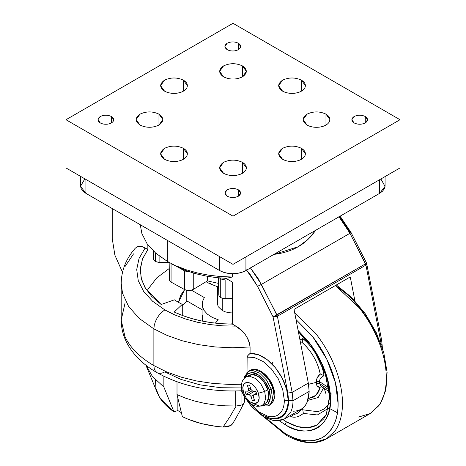 <?xml version="1.0" encoding="UTF-8"?>
<svg xmlns="http://www.w3.org/2000/svg" width="466" height="466" viewBox="0 0 466 466"><rect width="100%" height="100%" fill="white"/><g stroke="black" fill="none" stroke-linecap="round" stroke-linejoin="round"><path stroke-width="0.7" d="M238.347 196.221L238.347 189.796C234.631 188.06 230.92 188.06 227.21 189.796L224.903 193.011L227.21 196.221C230.92 197.957 234.631 197.957 238.347 196.221L240.648 193.011L238.347 189.796L238.347 196.221C234.631 197.957 230.92 197.957 227.21 196.221C224.204 194.083 224.204 191.94 227.21 189.796C230.92 188.06 234.631 188.06 238.347 189.796C241.347 191.94 241.347 194.083 238.347 196.221M365.274 122.942L365.274 116.512C361.564 114.776 357.853 114.776 354.143 116.512L351.836 119.727L354.143 122.942C357.853 124.672 361.564 124.672 365.274 122.942L367.581 119.727L365.274 116.512L365.274 122.942C361.564 124.672 357.853 124.672 354.143 122.942C351.137 120.799 351.137 118.655 354.143 116.512C357.853 114.776 361.564 114.776 365.274 116.512C368.28 118.655 368.28 120.799 365.274 122.942M111.415 122.942L111.415 116.512C107.698 114.776 103.988 114.776 100.277 116.512L97.971 119.727L100.277 122.942C102.45 124.107 104.99 124.498 107.885 124.119C110.722 123.612 112.58 122.541 113.448 120.904L113.721 119.727L111.415 116.512L111.415 122.942M238.347 49.658L238.347 43.227C234.631 41.491 230.92 41.491 227.21 43.227L224.903 46.443L227.21 49.658C229.383 50.823 231.922 51.219 234.817 50.835C237.654 50.328 239.512 49.256 240.38 47.619L240.648 46.443L238.347 43.227L238.347 49.658M183.453 159.261L183.453 148.334C177.144 145.386 170.836 145.386 164.521 148.334L160.601 153.797L164.521 159.261C168.22 161.248 172.531 161.912 177.453 161.259C182.282 160.403 185.433 158.586 186.918 155.795L187.373 153.797L183.453 148.334L183.453 159.261M183.453 91.12L183.453 80.193C177.144 77.245 170.836 77.245 164.521 80.193L160.601 85.657L164.521 91.12C168.22 93.107 172.531 93.771 177.453 93.118C182.282 92.262 185.433 90.445 186.918 87.655L187.373 85.657L183.453 80.193L183.453 91.12M158.958 125.063L158.958 114.135C152.644 111.188 146.336 111.188 140.027 114.135L136.107 119.599L140.027 125.063C146.336 128.01 152.644 128.01 158.958 125.063L162.879 119.599L158.958 114.135L158.958 125.063C152.644 128.01 146.336 128.01 140.027 125.063C134.924 121.416 134.924 117.776 140.027 114.135C146.336 111.188 152.644 111.188 158.958 114.135C164.061 117.776 164.061 121.416 158.958 125.063M242.466 76.849L242.466 65.922C236.157 62.974 229.843 62.974 223.534 65.922L219.614 71.385L223.534 76.849C229.843 79.797 236.157 79.797 242.466 76.849L246.386 71.385L242.466 65.922L242.466 76.849C236.157 79.797 229.843 79.797 223.534 76.849C218.432 73.203 218.432 69.562 223.534 65.922C229.843 62.974 236.157 62.974 242.466 65.922C247.568 69.562 247.568 73.203 242.466 76.849M301.479 159.261L301.479 148.334C295.164 145.386 288.856 145.386 282.547 148.334L278.627 153.797L282.547 159.261C286.246 161.248 290.557 161.912 295.479 161.259C300.302 160.403 303.459 158.586 304.939 155.795L305.399 153.797L301.479 148.334L301.479 159.261M325.973 125.063L325.973 114.135C319.664 111.188 313.356 111.188 307.042 114.135L303.121 119.599L307.042 125.063C310.74 127.049 315.051 127.713 319.973 127.061C324.802 126.204 327.953 124.387 329.439 121.597L329.893 119.599L325.973 114.135L325.973 125.063M242.466 173.276L242.466 162.349C236.157 159.395 229.843 159.395 223.534 162.349L219.614 167.812L223.534 173.276C227.233 175.263 231.544 175.927 236.466 175.274C241.295 174.418 244.446 172.595 245.926 169.81L246.386 167.812L242.466 162.349L242.466 173.276M301.479 91.12L301.479 80.193C295.164 77.245 288.856 77.245 282.547 80.193L278.627 85.657L282.547 91.12C286.246 93.107 290.557 93.771 295.479 93.118C300.302 92.262 303.459 90.445 304.939 87.655L305.399 85.657L301.479 80.193L301.479 91.12M65.986 167.941L233 264.368L233 216.154L65.986 119.727L65.986 167.941L65.986 119.727L233 23.3L400.014 119.727L233 216.154L233 264.368L400.014 167.941L400.014 119.727L400.014 167.941L233 264.368L65.986 167.941M233 23.3L65.986 119.727L233 216.154L400.014 119.727L233 23.3M301.479 80.193C304.915 82.325 306.075 84.812 304.939 87.655C303.459 90.445 300.302 92.262 295.479 93.118C290.557 93.771 286.246 93.107 282.547 91.12C277.445 87.474 277.445 83.833 282.547 80.193C288.856 77.245 295.164 77.245 301.479 80.193M242.466 162.349C245.902 164.481 247.062 166.968 245.926 169.81C244.446 172.595 241.295 174.418 236.466 175.274C231.544 175.927 227.233 175.263 223.534 173.276C218.432 169.63 218.432 165.989 223.534 162.349C229.843 159.395 236.157 159.395 242.466 162.349M325.973 114.135C329.415 116.267 330.569 118.754 329.439 121.597C327.953 124.387 324.802 126.204 319.973 127.061C315.051 127.713 310.74 127.049 307.042 125.063C301.939 121.416 301.939 117.776 307.042 114.135C313.356 111.188 319.664 111.188 325.973 114.135M301.479 148.334C304.915 150.466 306.075 152.953 304.939 155.795C303.459 158.586 300.302 160.403 295.479 161.259C290.557 161.912 286.246 161.248 282.547 159.261C277.445 155.615 277.445 151.974 282.547 148.334C288.856 145.386 295.164 145.386 301.479 148.334M183.453 80.193C186.895 82.325 188.048 84.812 186.918 87.655C185.433 90.445 182.282 92.262 177.453 93.118C172.531 93.771 168.22 93.107 164.521 91.12C159.419 87.474 159.419 83.833 164.521 80.193C170.836 77.245 177.144 77.245 183.453 80.193M183.453 148.334C186.895 150.466 188.048 152.953 186.918 155.795C185.433 158.586 182.282 160.403 177.453 161.259C172.531 161.912 168.22 161.248 164.521 159.261C159.419 155.615 159.419 151.974 164.521 148.334C170.836 145.386 177.144 145.386 183.453 148.334M238.347 43.227C240.369 44.486 241.05 45.948 240.38 47.619C239.512 49.256 237.654 50.328 234.817 50.835C231.922 51.219 229.383 50.823 227.21 49.658C224.204 47.515 224.204 45.371 227.21 43.227C230.92 41.491 234.631 41.491 238.347 43.227M111.415 116.512C113.436 117.764 114.118 119.232 113.448 120.904C112.58 122.541 110.722 123.612 107.885 124.119C104.99 124.498 102.45 124.107 100.277 122.942C97.278 120.799 97.278 118.655 100.277 116.512C103.988 114.776 107.698 114.776 111.415 116.512M217.587 286.858L217.587 304.211L218.193 306.657L222.265 310.542L222.265 298.31L222.265 310.542L225.41 311.882L229.051 312.715L232.936 312.983L229.051 312.715L225.41 311.882L222.265 310.542L218.193 306.657L217.587 303.919M219.404 277.905L220.715 278.953L220.715 297.687L225.136 298.683L225.136 279.95L220.715 278.953L225.136 279.95L228.602 279.909L225.136 279.95L225.136 298.683L221.338 297.984L219.055 296.102L218.385 283.369L207.417 280.899L193.256 289.421L190.512 290.382L187.303 290.423L184.489 289.526L171.069 282.093L169.408 280.509L169.339 278.656M155.446 252.933L155.446 261.543L159.867 262.539L159.867 256.492L159.867 262.539L156.069 261.84L153.786 259.958L153.244 250.9L153.541 259.032L154.432 260.809L155.446 261.543L155.446 252.933M218.519 287.103L209.7 283.683L206.048 281.726M145.975 365.228L152.423 376.446L163.863 387.025L163.863 376.283L163.863 387.025L152.423 376.446L145.975 365.228M147.163 290.935L148.002 289.24L156.792 277.847L169.164 268.567L156.792 277.847L148.002 289.24L147.163 290.935M241.947 404.826L241.947 391.941L241.947 404.826L243.438 403.643L241.947 404.826M230.769 425.528L223.068 427.06L229.878 416.808L236.145 405.997L235.68 405.985L235.68 390.986L235.68 405.985L238.266 405.956L241.132 405.234L236.145 405.997L229.878 416.808L223.068 427.06C207.737 425.877 194.171 422.406 182.357 416.645L177.01 394.62L177.01 381.805L177.01 394.62L182.357 416.645L188.299 419.307L201.388 423.577L215.659 426.303L223.068 427.06L227 426.879L230.402 425.743L232.493 423.879C234.748 420.414 240.59 410.004 244.207 402.525L243.438 403.643M80.478 176.305L80.478 185.765L81.113 188.544L82.971 191.136L85.925 193.361L85.925 179.451L85.925 193.361L219.626 270.548L219.626 256.644L219.626 270.548L85.925 193.361L80.501 186.289L84.864 178.839M380.891 178.979L385.044 186.388L379.627 193.361L245.926 270.548C242.262 272.598 237.881 273.647 232.779 273.693C227.676 273.647 223.29 272.598 219.626 270.548L223.476 272.255L227.961 273.332L232.779 273.693L237.59 273.332L242.075 272.255L245.926 270.548L245.926 256.9L245.926 270.548L379.627 193.361L379.627 179.707L379.627 193.361L382.586 191.136L384.444 188.544L385.073 185.765L385.073 176.567M232.371 323.427L231.223 324.091L232.371 323.427M232.394 424.025L231.287 425.173M146.534 366.672L157.392 393.024L159.593 397.382C162.82 402.694 167.597 407.494 173.935 411.781L177.866 410.575L181.402 412.736L177.866 410.575L173.935 411.781L159.448 397.143L155.97 388.603L155.44 379.848M178.478 302.364L180.639 295.269L184.629 289.602L178.478 302.364M191.468 290.172L204.318 297.588L202.39 301.752L202.261 306.069L203.939 310.269L207.329 314.113L212.222 317.369L218.338 319.845L215.298 323.136L218.338 319.845L212.222 317.369L207.329 314.113L203.939 310.269L202.261 306.069L202.093 304.211L202.39 301.752L204.318 297.588L191.468 290.172M244.673 397.131L244.365 402.175M173.935 411.781L163.863 387.025L173.935 411.781M177.866 410.575L177.866 398.15L177.866 410.575M235.68 405.985L225.154 405.822L214.733 404.942L204.574 403.352L194.805 401.08L185.579 398.156L177.01 394.62L185.579 398.156L194.805 401.08L204.574 403.352L214.733 404.942L225.154 405.822L235.68 405.985M186.773 290.33L186.773 300.873L202.093 309.715L186.773 300.873L186.773 290.33M202.093 304.211L202.093 317.626L202.722 321.202L202.261 319.478L202.39 315.167M182.276 305.964L186.773 300.873L182.276 305.958M169.164 262.422L159.867 262.539L169.164 262.422L169.408 280.509L171.069 282.093L184.489 289.526L184.489 270.798L177.767 267.076L184.489 270.798L184.489 289.526L185.794 290.079L190.512 290.382L193.256 289.421L193.256 272.977L193.256 289.421L207.417 280.899L218.385 283.369L218.385 277.806L218.81 295.176L218.81 277.847L218.81 295.176L219.329 296.539L220.715 297.687L220.715 278.953L219.329 277.812M210.795 283.281L209.304 283.468M207.417 276.309L207.417 280.899L207.417 276.309M171.069 263.366L171.069 282.093L171.069 263.366M189.452 271.777L187.303 271.69L184.489 270.798L189.452 271.777M153.541 251.186L153.541 259.032L153.541 251.186M232.371 298.595L225.136 298.683L232.371 298.595M329.573 408.513L337.419 412.719M285.151 433.526C298.578 441.582 311.008 442.927 322.449 437.551C332.974 430.572 338.194 419.307 338.1 403.754C337.996 414.524 335.584 423.239 330.883 429.902C326.095 436.461 319.635 440.09 311.504 440.795C303.319 441.384 294.535 438.96 285.151 433.526L285.78 434.935C295.095 440.376 304.042 442.962 312.622 442.7C317.684 442.496 322.291 441.203 326.439 438.826L334.967 431.009L326.439 438.826L314.777 442.356C306.255 442.968 297.104 440.44 287.33 434.778L285.78 434.935L285.151 433.526L266.039 418.183M299.964 339.964L302.749 338.625C312.872 346.215 322.565 363.154 323.946 375.666L324.08 375.753C321.15 376.936 319.629 378.893 319.513 381.631L328.728 387.741L319.513 381.631L319.507 383.501L329.031 389.92L319.507 383.501L316.362 383.186C316.391 385.732 317.661 387.188 320.183 387.543L315.948 395.29L308.364 398.564L313.595 397.038L316.478 394.754L318.697 391.557L320.183 387.543L317.334 386.192L316.443 384.351L316.379 382.336L308.544 384.304L316.379 382.336L316.461 380.174L317.381 377.483L320.258 374.012L318.831 368.291L316.664 362.525L313.822 356.898L310.408 351.591L306.523 346.791L302.306 342.638L300.582 343.145M298.351 331.617L314.259 350.782L325.297 373.761L329.509 396.385L326.317 414.39L323.748 418.841L316.857 425.091L307.91 427.747L297.512 426.623L286.374 421.8L285.204 424.689L279.128 420.664L285.204 424.689L286.374 421.8L282.961 419.645L286.374 421.8C298.17 428.481 308.329 429.582 316.857 425.091L326.317 414.39L329.654 397.469L327.738 381.386L321.4 363.119L311.003 345.446L298.269 331.215M273.227 420.035C277.06 420.903 280.485 420.687 283.509 419.4L284.86 418.718L290.516 412.556C292.159 409.294 292.986 405.35 292.998 400.731L288.611 400.731C288.605 404.96 287.848 408.571 286.357 411.571C284.843 414.548 282.711 416.651 279.973 417.88C277.223 419.085 274.101 419.313 270.6 418.555L265.439 416.767L270.6 418.555C281.883 420.151 287.883 414.21 288.611 400.731L287.837 393.065L273.076 316.886L257.541 286.316L246.625 270.152M241.167 390.17L241.196 389.634M245.669 398.646L261.152 414.565L269.826 418.148L278.085 417.99L279.746 417.39C282.437 416.179 284.522 414.105 286.013 411.169C287.481 408.222 288.221 404.669 288.233 400.51L284.33 400.282C284.318 404.109 283.637 407.377 282.274 410.086C280.899 412.777 278.965 414.67 276.478 415.765C273.973 416.843 271.142 417.023 267.967 416.319L258.263 411.635L248.926 402.333L258.263 411.635L267.967 416.319C271.142 417.035 273.979 416.854 276.478 415.765C278.971 414.682 280.905 412.789 282.274 410.086C283.643 407.383 284.33 404.115 284.33 400.282L282.745 389.669L278.208 378.683L271.346 368.839L263.098 361.482L254.599 357.632L247.015 357.812L247.015 372.45L247.131 356.979L247.918 355.395L250.085 353.513C258.49 353.03 266.948 357.801 275.458 367.82C283.619 378.345 287.877 389.244 288.233 400.51C287.516 413.761 281.621 419.621 270.536 418.078M242.104 390.7L241.621 390.735M241.889 390.654L242.297 390.549M382.318 347.822L382.446 348.224M241.539 390.793C209.397 392.087 181.245 386.052 157.083 372.683C144.274 365.361 134.61 356.181 128.092 345.143C123.554 337.25 121.253 328.88 121.189 320.031L124.993 336.702C130.241 347.793 139.87 357.422 153.873 365.589L166.752 371.967L181.152 377.145L196.751 381.007L213.183 383.454L230.07 384.438L241.528 384.258L230.07 384.438L213.183 383.454L196.751 381.007L181.152 377.145L166.752 371.967L153.873 365.589L154.246 368.647L155.341 371.064L157.083 372.683L155.341 371.064L154.246 368.647L153.873 365.589C139.87 357.422 130.241 347.793 124.993 336.702L121.189 320.031L124.993 303.354M241.475 387.933L220.668 387.718L199.99 384.834L180.954 379.4L164.83 371.915L161.993 373.12L159.355 373.382M167.352 261.379L167.352 240.369L167.352 261.379L155.714 253.166L167.352 261.379L179.317 267.799L171.733 263.907M140.272 224.734L141.897 233.623L147.116 243.794L155.714 253.166L147.116 243.794L141.897 233.623L140.272 224.734M135.344 248.116C126.152 258.537 121.434 270.274 121.189 283.334L122.529 293.295L128.552 306.348L139.153 318.389L153.873 328.885L153.873 365.589L153.873 328.885L139.153 318.389L128.552 306.348L122.529 293.295L121.189 283.334L121.358 279.804M125.08 266.47L133.538 253.877M245.104 397.818L251.634 406.783L263.704 416.948L273.507 420.577L276.763 420.827L284.86 418.718L301.653 408.997C304.059 407.412 305.912 405.1 307.216 402.071L309.162 391.399L292.998 400.731C292.986 405.35 292.159 409.294 290.516 412.556L284.831 418.736M142.351 246.677L147.844 249.485L142.334 259.411L140.254 270.134L141.542 279.565L145.672 288.687L161.16 304.502L151.73 296.446L144.978 287.539L141.14 278.068L140.342 268.358L142.596 258.723L147.844 249.485L147.844 244.801L147.844 249.485L145.142 247.924L139.031 258.502L136.707 269.569L138.262 280.683L143.639 291.396L152.615 301.269L164.83 309.907L161.993 311.975L159.355 314.766L157.083 318.086L155.341 321.715L154.246 325.396L153.873 328.885L154.246 325.396L155.341 321.715L157.083 318.086L159.355 314.766L161.993 311.975L164.83 309.907L152.615 301.269L143.639 291.396L138.262 280.683L136.707 269.569L139.031 258.502L145.142 247.924L142.212 246.636L139.456 246.246L137.045 246.817L135.157 248.343M174.383 299.836L178.187 302.195L174.383 299.836L161.16 304.502L174.383 299.836M262.434 372.707L268.742 379.021L273.053 387.467L274.2 397.154C273.961 399.91 273.128 402.059 271.69 403.608L270.134 404.849L271.69 403.608C273.128 402.059 273.961 399.91 274.2 397.154L272.954 388.143L273.053 387.467L273.431 387.619C269.82 375.724 257.418 365.798 250.219 370.359L254.25 369.433L261.432 372.136L268.276 378.986L272.954 388.143L268.276 378.986L261.432 372.136L254.25 369.433L250.219 370.359L248.465 371.367L252.496 370.447L259.679 373.15L266.523 379.994L271.2 389.157L272.954 388.143L271.2 389.157L266.523 379.994L259.679 373.15L252.496 370.447L248.465 371.367L246.904 372.608M246.298 376.825L247.038 374.157M244.871 377.804L246.706 374.489L251.861 372.491L258.484 374.984L264.799 381.299L269.109 389.745L271.2 389.157L269.109 389.745C266.931 381.473 257.448 371.985 251.861 372.491L247.638 373.668L244.871 377.804M266.738 402.327L262.393 405.111C254.914 409.381 245.238 401.372 242.378 392.151L243.514 392.605L242.378 392.151C241.306 388.906 241.108 385.831 241.79 382.918C242.454 380.285 243.899 378.287 246.118 376.93L249.415 376.173L255.286 378.38L260.878 383.978L264.7 391.457L267.764 389.687L263.948 382.207L258.356 376.61L252.485 374.402L249.188 375.159L246.118 376.93L249.415 376.173L255.286 378.38L260.878 383.978L264.7 391.457L258.426 393.234L264.7 391.457L265.719 398.826L264.7 391.457L267.764 389.687C269.447 395.285 269.109 399.496 266.738 402.327L268.789 397.055L267.764 389.687C265.836 382.359 257.436 373.953 252.485 374.402L247.801 376.295M243.514 392.605L242.78 387.345L244.248 383.576L247.51 382.312L251.704 383.891L255.7 387.887L258.426 393.234C255.869 386.815 252.228 383.174 247.51 382.312C243.235 382.796 241.901 386.227 243.514 392.605C244.918 396.607 247.155 399.723 250.236 401.948C253.329 403.929 255.817 404.034 257.692 402.263C259.381 400.236 259.632 397.23 258.426 393.234L259.154 398.494L257.692 402.263L254.424 403.527L250.236 401.948L246.24 397.952L243.514 392.605M271.567 363.509L272.237 362.659M273.07 362.175L271.934 363.876M287.196 389.745L286.736 389.786M248.675 389.337L247.953 391.19L250.976 389.442L247.953 391.19L244.97 391.061L247.953 391.19L248.675 389.337L250.574 388.242L248.675 389.337L247.289 385.091L248.675 389.337M247.289 385.091L249.578 385.19L250.958 389.43L252.927 391.399L255.91 391.522L256.97 394.778L253.987 394.65L253.265 396.502L254.646 400.743L252.362 400.649L250.976 396.409L249.013 394.44L246.031 394.318L244.97 391.061L246.031 394.318L252.252 390.724L246.031 394.318L249.013 394.44L250.976 396.409L252.362 400.649L254.261 399.554L252.362 400.649L254.646 400.743L253.265 396.502L253.987 394.65L256.97 394.778L255.91 391.522L252.927 391.399L250.958 389.43L249.578 385.19L247.289 385.091M253.976 394.679L250.976 396.409L253.976 394.679M254.191 391.452L249.013 394.44L254.191 391.452M256.463 393.222L253.987 394.65L256.463 393.222M263.669 404.098L265.719 398.826L263.669 404.098M259.096 405.869L253.23 403.661M261.012 405.758L267.944 404.01C270.624 400.812 271.008 396.059 269.109 389.745L270.263 398.057L267.944 404.01L262.789 406.008L261.012 405.758M259.941 406.067L268.381 405.863L269.936 404.622C271.375 403.073 272.208 400.917 272.447 398.168L271.2 389.157L272.447 398.168C272.208 400.917 271.375 403.073 269.936 404.622L268.364 405.874M273.431 387.619C276.088 394.836 274.987 400.579 270.134 404.849L270.129 404.855M174.191 312.022C191.194 319.886 210.591 323.905 232.371 324.097L232.371 282.081L225.894 278.348L215.845 277.538L206.03 276.053L196.588 273.915L187.641 271.148L179.317 267.799L187.641 271.148L196.588 273.915L206.03 276.053L215.845 277.538L225.894 278.348L232.371 282.081L232.371 324.097L221.892 323.724L211.547 322.67L201.481 320.952L191.817 318.581L182.684 315.593L174.191 312.022L182.276 304.391L178.187 302.195L182.276 304.391L182.276 315.441L182.276 304.391L174.191 312.022M164.83 309.907L174.692 314.87L185.631 319.018L197.444 322.268L209.916 324.563L222.806 325.856L235.883 326.124L232.371 324.097L235.883 326.124L222.806 325.856L209.916 324.563L197.444 322.268L185.631 319.018L174.692 314.87L164.83 309.907M112.23 208.547L112.23 238.54L114.898 255.193L122.494 272.237L114.898 255.193L112.23 238.54L112.23 208.547M138.204 246.403L141.408 246.432M339.557 216.498L350.473 232.662L351.049 232.528L366.579 263.092L366.008 263.232C366.888 262.923 366.719 263.127 365.501 263.849C366.719 263.127 366.888 262.923 366.008 263.232M380.734 341.269L379.807 336.668M381.229 344.607L380.705 341.287L380.128 341.619L381.625 340.087L380.705 341.287L381.229 344.607M338.893 216.696L342.976 221.857L349.972 233.285C351.183 232.563 351.352 232.359 350.473 232.662C351.352 232.359 351.183 232.563 349.972 233.285L365.944 265.102L380.705 341.287L365.944 265.102L366.858 263.907L365.944 265.102L277.392 316.228L292.153 392.407L308.317 383.075L294.04 309.401L350.263 276.944L354.894 300.832L350.263 276.944L294.04 309.401L308.317 383.075L292.153 392.407L292.998 400.731L309.162 391.399L308.317 383.075L309.162 391.399C308.661 404.29 303.354 410.896 293.254 411.216M153.873 328.885L167.166 335.444L182.072 340.722L198.225 344.59L215.222 346.954L232.65 347.758L250.085 346.978L249.467 342.86L247.778 338.607L245.314 334.64L242.378 331.192L235.883 326.124C243.765 330.621 248.495 337.57 250.085 346.978L250.085 353.513L250.085 346.978L232.65 347.758L215.222 346.954L198.225 344.59L182.072 340.722L167.166 335.444L153.873 328.885M232.371 273.693L232.371 277.02L225.894 278.348L232.371 277.02L220.366 276.542L208.57 275.161L197.182 272.913L186.394 269.826L176.398 265.958L186.394 269.826L197.182 272.913L208.57 275.161L220.366 276.542L232.371 277.02L232.371 273.693M272.645 400.772L272.127 400.265M273.792 254.465L280.066 253.44C287.207 251.89 293.242 249.66 298.17 246.759C303.215 243.91 307.921 239.943 312.278 234.864L315.715 230.256M284.33 400.282L288.233 400.51L286.689 389.593L282.25 378.235L275.458 367.82L267.146 359.624L258.327 354.649L250.085 353.513L249.246 354.049L247.446 356.164L247.015 357.812L254.599 357.632L263.098 361.482L271.346 368.839L278.208 378.683L282.745 389.669L284.33 400.282M288.611 400.731L292.998 400.731L292.153 392.407L287.837 393.065L288.611 400.731M246.275 269.756L250.446 274.864L257.541 286.316L261.42 284.411L257.541 286.316L273.076 316.886L276.955 314.975L258.141 278.546L250.347 267.822M287.837 393.065L292.153 392.407L277.392 316.228L273.076 316.886L287.837 393.065M276.955 314.975L365.501 263.849L349.972 233.285L261.42 284.411L277.392 316.228L365.944 265.102L365.501 263.849L273.076 316.886L277.392 316.228L276.955 314.975M250.452 267.938L261.42 284.411L349.972 233.285L338.998 216.818M315.773 230.227L308.043 239.378L298.193 246.747L273.676 254.529M290.038 415.917L290.318 415.567L290.038 415.917L291.739 416.913L292.654 415.189L291.803 414.711L292.654 415.189L291.739 416.913L290.038 415.917M328.361 408.338L317.363 414.956L303.343 413.406C299.551 416.621 295.683 417.792 291.739 416.913C295.683 417.792 299.551 416.621 303.343 413.406L302.778 409.806L303.343 413.406L317.363 414.956L328.361 408.338M285.204 424.689C293.219 429.332 300.721 431.405 307.706 430.904C314.655 430.299 320.171 427.2 324.26 421.596C328.28 415.911 330.336 408.466 330.429 399.263C330.441 390.019 328.483 380.227 324.557 369.887C320.561 359.56 315.115 350.042 308.218 341.345L298.129 330.487L311.271 345.364L321.959 363.719L328.466 382.627L330.429 399.263C332.287 426.023 307.42 440.003 285.204 424.689M293.038 414L292.654 415.189L297.675 413.191L301.892 408.839M329.264 403.597L324.4 408.863L317.969 411.705L302.778 409.806L317.969 411.705L324.4 408.863L329.264 403.597M302.44 408.111L302.778 409.806M323.724 387.741L318.191 397.533L307.863 400.346L318.191 397.533L323.724 387.741M338.1 403.754L335.468 382.836L326.759 359.129L312.715 336.72L296.003 319.53L312.103 335.939C320.171 346.127 326.55 357.265 331.227 369.363C335.823 381.462 338.118 392.925 338.1 403.754M319.507 383.501L319.513 381.631L316.373 381.468L319.513 381.631C319.629 378.893 321.15 376.936 324.08 375.753L320.258 374.012C317.725 376.161 316.426 378.648 316.373 381.468L316.362 383.186L319.507 383.501L321.278 386.483L329.223 391.69M334.967 431.009C339.865 424.072 342.37 414.99 342.487 403.772C342.498 392.494 340.116 380.553 335.328 367.942C330.452 355.348 323.812 343.739 315.4 333.132L294.751 313.047L315.4 333.132C323.812 343.739 330.452 355.348 335.328 367.942C340.116 380.553 342.498 392.494 342.487 403.772C342.37 414.99 339.865 424.072 334.967 431.009M320.258 374.012L323.946 375.666C322.565 363.154 312.872 346.215 302.749 338.625L302.306 342.638C311.637 351.213 317.626 361.668 320.258 374.012M302.306 342.638L302.743 338.462M326.439 438.826L370.272 413.517L378.8 405.7C383.699 398.762 386.209 389.681 386.32 378.462C386.337 367.185 383.949 355.243 379.161 342.638C374.285 330.039 367.645 318.435 359.239 307.822L335.398 285.53L359.239 307.822C367.645 318.435 374.285 330.039 379.161 342.638C383.949 355.243 386.337 367.185 386.32 378.462C386.209 389.681 383.699 398.762 378.8 405.7L370.272 413.517L358.61 417.047M335.503 285.466L348.527 295.409L360.981 308.935L371.588 324.849L379.446 341.52M326.043 394.026L324.056 387.933L326.043 394.026M285.78 434.935L264.339 417.303M241.423 390.799L243.794 395.552M241.505 390.799L243.357 394.644M157.083 372.683C144.105 365.268 134.359 355.948 127.853 344.718C123.473 336.941 121.247 328.716 121.189 320.031L121.189 283.334M244.073 378.578L244.539 376.545L248.465 371.367M270.134 404.849L268.381 405.863M340.098 216.183L351.049 232.528M382.452 348.347L381.625 340.087L366.579 263.092M331.413 394.085L330.109 392.564M336.341 284.982L351.626 297.442L365.315 313.804L376.33 332.759L383.798 352.785L387.1 372.299L385.93 389.797L380.233 403.964L370.272 413.517M329.514 398.319L328.88 398.086"/></g></svg>
